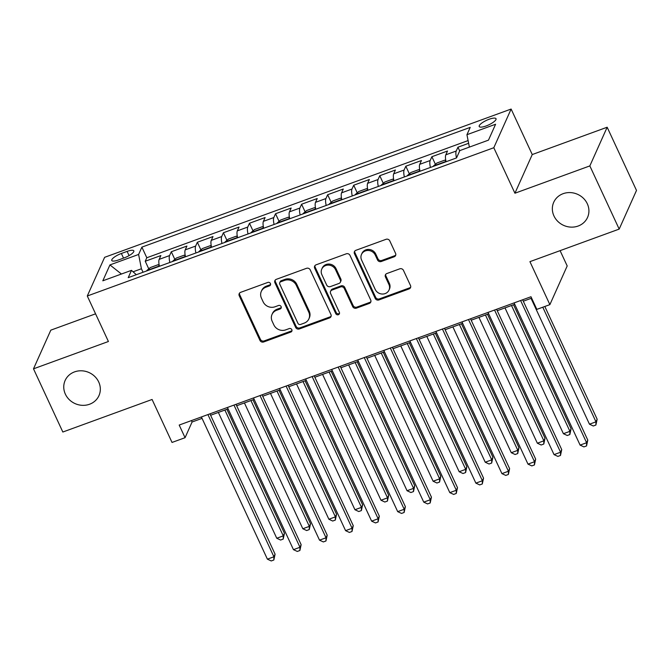 <?xml version="1.0" encoding="UTF-8"?>
<svg xmlns="http://www.w3.org/2000/svg" width="670" height="670" viewBox="0 0 670 670"><rect width="100%" height="100%" fill="white"/><g stroke="black" fill="none" stroke-linecap="round" stroke-linejoin="round"><path stroke-width="1" d="M270.412 283.51A1.993 1.826 -155.9 0 0 267.816 282.43L240.639 292.338A2.839 2.613 -155.9 0 0 239.232 295.755L259.968 340.419A2.839 2.613 -155.9 0 0 263.678 341.968L290.855 332.052A1.993 1.826 -155.9 0 0 291.835 329.665A1.993 1.826 -155.9 0 0 289.239 328.585L285.722 329.866A9.095 8.358 -155.9 0 1 273.854 324.908L272.129 321.19A9.095 8.358 -155.9 0 1 272.012 314.481A9.095 8.358 -155.9 0 1 276.626 310.26L280.144 308.979A1.993 1.826 -155.9 0 0 281.124 306.592A1.993 1.826 -155.9 0 0 278.527 305.503L275.01 306.785A9.095 8.358 -155.9 0 1 263.142 301.835L261.417 298.108A9.095 8.358 -155.9 0 1 261.3 291.408A9.095 8.358 -155.9 0 1 265.915 287.187L269.432 285.906A1.993 1.826 -155.9 0 0 270.412 283.51M553.956 215.941A18.534 17.026 -155.9 0 0 570.932 227.122A18.534 17.026 -155.9 0 0 587.548 217.432A18.534 17.026 -155.9 0 0 587.314 203.78A18.534 17.026 -155.9 0 0 570.337 192.592A18.534 17.026 -155.9 0 0 553.721 202.281A18.534 17.026 -155.9 0 0 553.956 215.941M65.367 394.153A18.534 17.026 -155.9 0 0 82.343 405.333A18.534 17.026 -155.9 0 0 98.959 395.643A18.534 17.026 -155.9 0 0 98.716 381.992A18.534 17.026 -155.9 0 0 81.74 370.803A18.534 17.026 -155.9 0 0 65.124 380.493A18.534 17.026 -155.9 0 0 65.367 394.153M489.108 119.268A9.263 2.521 -24.9 0 0 479.209 126.513A9.263 2.521 -24.9 0 0 486.11 125.96A9.263 2.521 -24.9 0 0 496.018 118.707A9.263 2.521 -24.9 0 0 489.108 119.268M394.169 256.794A2.839 2.613 -155.9 0 0 395.576 253.386L389.764 240.857A2.839 2.613 -155.9 0 0 386.054 239.307L355.871 250.312A2.839 2.613 -155.9 0 0 354.464 253.729L375.2 298.393A2.839 2.613 -155.9 0 0 378.902 299.942L409.085 288.929A2.839 2.613 -155.9 0 0 410.492 285.512L403.466 270.378A2.839 2.613 -155.9 0 0 399.755 268.829L386.841 273.544A2.839 2.613 -155.9 0 0 385.434 276.953L388.918 284.465A7.605 6.985 -155.9 0 1 389.019 290.068A7.605 6.985 -155.9 0 1 382.202 294.038A7.605 6.985 -155.9 0 1 375.234 289.457L361.591 260.052A7.605 6.985 -155.9 0 1 361.49 254.449A7.605 6.985 -155.9 0 1 368.307 250.471A7.605 6.985 -155.9 0 1 375.267 255.061L377.545 259.96A2.839 2.613 -155.9 0 0 381.255 261.509L394.169 256.794L394.638 255.756A2.839 2.613 -155.9 0 0 395.786 254.927M95.567 313.828L50.819 330.151L33.5 368.827L62.838 432.024L152.082 399.471L172.031 442.443L185.062 437.694L179.192 425.056L530.983 296.743L536.846 309.381L549.877 304.632L567.197 265.948L560.095 250.655M589.843 165.909L607.162 127.225L532.248 154.552L514.928 193.228L589.843 165.909L619.181 229.098L529.928 261.652L549.877 304.632M514.928 193.228L493.807 147.727L87.293 295.998L104.621 257.322L511.126 109.051L493.807 147.727M33.5 368.827L108.414 341.499L87.293 295.998M310.218 269.868A2.839 2.613 -155.9 0 0 306.508 268.318L276.325 279.331A2.839 2.613 -155.9 0 0 274.918 282.74L295.646 327.404A2.839 2.613 -155.9 0 0 299.356 328.953L329.54 317.94A2.839 2.613 -155.9 0 0 330.947 314.531L310.218 269.868M316.098 264.817L346.281 253.813A2.839 2.613 -155.9 0 1 349.991 255.362L370.719 300.026A2.839 2.613 -155.9 0 1 369.312 303.435L356.398 308.15A2.839 2.613 -155.9 0 1 352.688 306.6L344.279 288.485A2.839 2.613 -155.9 0 0 340.569 286.936L332.002 290.06A2.839 2.613 -155.9 0 0 330.595 293.477L339.347 312.337A1.993 1.826 -155.9 0 1 337.588 314.841A1.993 1.826 -155.9 0 1 335.771 313.644L314.691 268.234A2.839 2.613 -155.9 0 1 316.098 264.817M607.162 127.225L636.5 190.422L619.181 229.098M468.631 143.305L457.937 147.207L459.67 150.934M456.496 157.927A11.583 3.333 -110 0 1 456.228 151.018L445.81 154.82L447.518 151.01L431.882 156.713L435.416 164.317M430.433 167.433A11.583 3.333 -110 0 1 430.173 160.524L419.747 164.326L421.455 160.515L405.819 166.219L409.353 173.823M404.378 176.939A11.583 3.333 -110 0 1 404.111 170.029L393.692 173.832L395.401 170.013L379.764 175.716L383.299 183.329M378.316 186.444A11.583 3.333 -110 0 1 378.056 179.535L367.629 183.337L369.338 179.518L353.71 185.221L357.236 192.834M352.261 195.95A11.583 3.333 -110 0 1 351.993 189.041L341.574 192.843L343.283 189.024L327.647 194.727L331.181 202.34M326.198 205.447A11.583 3.333 -110 0 1 325.938 198.546L315.511 202.348L317.228 198.529L301.592 204.233L305.118 211.846M300.143 214.953A11.583 3.333 -110 0 1 299.884 208.052L289.457 211.854L291.165 208.035L275.529 213.738L279.063 221.343M274.089 224.458A11.583 3.333 -110 0 1 273.821 217.557L263.402 221.351L265.111 217.541L249.475 223.244L253.009 230.849M248.026 233.964A11.583 3.333 -110 0 1 247.766 227.055L237.339 230.857L239.048 227.046L223.411 232.75L226.946 240.354M221.971 243.47A11.583 3.333 -110 0 1 221.703 236.56L211.285 240.363L212.993 236.552L197.357 242.255L200.891 249.86M195.908 252.975A11.583 3.333 -110 0 1 195.648 246.066L185.221 249.868L186.93 246.049L171.302 251.753L169.585 255.572A11.583 3.333 70 0 0 169.853 262.481M174.828 259.365L171.302 251.753M118.481 259.96L124.21 257.875A8.978 2.437 -24.9 0 0 133.807 250.848A8.978 2.437 -24.9 0 0 127.116 251.392L121.379 253.478A8.978 2.437 -24.9 0 0 111.789 260.504A8.978 2.437 -24.9 0 0 118.481 259.96M469.385 147.107L466.94 134.704L470.214 127.384L141.881 247.138L138.606 254.458L141.42 268.754L143.053 272.255M466.94 134.704L495.599 124.243L488.48 140.139L459.821 150.591L456.546 157.911L128.213 277.665L131.488 270.353L102.82 280.805L109.939 264.918L138.606 254.458M468.095 140.574L146.805 257.757L145.239 261.258L160.875 255.555L159.167 259.374A11.583 3.333 70 0 0 159.427 266.283M195.648 246.066L197.357 242.255M221.703 236.56L223.411 232.75M247.766 227.055L249.475 223.244M273.821 217.557L275.529 213.738M299.884 208.052L301.592 204.233M325.938 198.546L327.647 194.727M351.993 189.041L353.71 185.221M378.056 179.535L379.764 175.716M404.111 170.029L405.819 166.219M430.173 160.524L431.882 156.713M456.228 151.018L457.937 147.207M141.42 268.754L133.087 271.794M532.248 154.552L511.126 109.051M185.062 437.694L192.081 422.008L202.047 418.373M210.606 415.258L228.11 408.876M236.661 405.752L254.165 399.37M262.724 396.246L280.228 389.865M288.778 386.741L306.282 380.359M314.833 377.235L332.345 370.853M340.896 367.738L358.4 361.348M366.951 358.232L384.454 351.842M393.014 348.727L410.517 342.337M419.068 339.221L436.572 332.839M445.131 329.715L462.635 323.334M471.186 320.21L488.69 313.828M497.241 310.704L514.753 304.322M523.303 301.199L531.637 298.158M191.427 420.593L192.081 422.008M148.773 268.871L145.239 261.258M146.805 257.757L141.881 247.138M136.32 274.708L131.488 270.353M185.221 249.868A11.583 3.333 70 0 0 185.489 256.778M211.285 240.363A11.583 3.333 70 0 0 211.544 247.272M237.339 230.857A11.583 3.333 70 0 0 237.607 237.766M263.402 221.351A11.583 3.333 70 0 0 263.662 228.261M289.457 211.854A11.583 3.333 70 0 0 289.716 218.755M315.511 202.348A11.583 3.333 70 0 0 315.779 209.249M341.574 192.843A11.583 3.333 70 0 0 341.834 199.752M367.629 183.337A11.583 3.333 70 0 0 367.897 190.246M393.692 173.832A11.583 3.333 70 0 0 393.952 180.741M419.747 164.326A11.583 3.333 70 0 0 420.015 171.235M445.81 154.82A11.583 3.333 70 0 0 446.069 161.73M121.429 274.022L109.939 264.918M270.579 284.415A1.993 1.826 -155.9 0 1 269.901 284.859L266.384 286.14A9.095 8.358 -155.9 0 0 261.769 290.361L261.3 291.408M272.012 314.481L272.481 313.434A9.095 8.358 -155.9 0 1 277.095 309.213L280.613 307.932A1.993 1.826 -155.9 0 0 281.291 307.488M239.5 293.167A2.839 2.613 -155.9 0 0 239.701 294.708L260.437 339.372A2.839 2.613 -155.9 0 0 264.147 340.921L291.324 331.005A1.993 1.826 -155.9 0 0 292.003 330.57M275.177 280.152A2.839 2.613 -155.9 0 0 275.387 281.693L296.115 326.357A2.839 2.613 -155.9 0 0 299.825 327.906L330.009 316.902A2.839 2.613 -155.9 0 0 331.156 316.072M280.747 281.777A1.993 1.826 -155.9 0 0 279.767 284.164L297.966 323.367A1.993 1.826 -155.9 0 0 300.562 324.456L304.272 323.099A9.095 8.358 -155.9 0 0 308.887 318.878A9.095 8.358 -155.9 0 0 308.769 312.178L296.333 285.378A9.095 8.358 -155.9 0 0 284.457 280.42L280.747 281.777L281.216 280.73A1.993 1.826 -155.9 0 0 280.211 281.651L279.742 282.698M308.887 318.878L309.356 317.831A9.095 8.358 -155.9 0 0 309.238 311.131L308.769 312.178M281.216 280.73L284.926 279.373A9.095 8.358 -155.9 0 1 296.793 284.331L309.238 311.131M330.561 291.383L331.03 290.336A2.839 2.613 -155.9 0 1 332.471 289.021L341.038 285.889A2.839 2.613 -155.9 0 1 344.748 287.438L353.157 305.553A2.839 2.613 -155.9 0 0 356.867 307.103L369.781 302.388A2.839 2.613 -155.9 0 0 370.929 301.567M314.95 265.647A2.839 2.613 -155.9 0 0 315.16 267.188L336.24 312.597A1.993 1.826 -155.9 0 0 339.514 313.242M335.553 269.692A7.605 6.985 -155.9 0 0 328.593 265.102A7.605 6.985 -155.9 0 0 321.776 269.08A7.605 6.985 -155.9 0 0 321.868 274.683L326.684 285.043A2.839 2.613 -155.9 0 0 330.385 286.592L338.961 283.46A2.839 2.613 -155.9 0 0 340.36 280.052L335.553 269.692L336.022 268.645A7.605 6.985 -155.9 0 0 329.054 264.055A7.605 6.985 -155.9 0 0 322.245 268.034L321.776 269.08M340.402 282.145L340.871 281.099A2.839 2.613 -155.9 0 0 340.829 279.005L340.36 280.052M336.022 268.645L340.829 279.005M361.49 254.449L361.959 253.402A7.605 6.985 -155.9 0 1 368.776 249.424A7.605 6.985 -155.9 0 1 375.736 254.014L378.014 258.913A2.839 2.613 -155.9 0 0 381.724 260.463L394.638 255.756M389.019 290.068L389.488 289.021A7.605 6.985 -155.9 0 0 389.387 283.418L388.918 284.465M385.694 274.365A2.839 2.613 -155.9 0 0 385.903 275.914L389.387 283.418M354.723 251.141A2.839 2.613 -155.9 0 0 354.933 252.682L375.661 297.346A2.839 2.613 -155.9 0 0 379.371 298.895L409.554 287.882A2.839 2.613 -155.9 0 0 410.702 287.062M159.251 265.479L158.12 264.709L150.298 267.556L146.764 270.596A7.671 2.203 70 0 0 146.655 270.94M218.361 412.427L276.76 538.253L283.276 535.874L284.449 533.261L226.912 409.311M154.133 268.209L152.199 268.913M284.449 533.261L283.201 539.09L283.276 535.874L224.877 410.048M283.201 539.09L280.596 540.045L276.76 538.253M207.909 414.579L273.913 556.787L267.397 559.165L201.394 416.958M209.945 413.834L275.085 554.174L273.913 556.787L273.837 560.003L271.233 560.949L267.397 559.165M275.085 554.174L273.837 560.003M185.314 255.974L184.175 255.203L176.361 258.05L172.818 261.091A7.671 2.203 70 0 0 172.709 261.434M244.416 402.921L302.823 528.747L309.339 526.369L310.512 523.756L252.967 399.806M180.197 258.704L178.262 259.416M310.512 523.756L309.255 529.585L309.339 526.369L250.932 400.551M309.255 529.585L306.651 530.539L302.823 528.747M211.368 246.468L210.238 245.697L202.415 248.545L198.873 251.593A7.671 2.203 70 0 0 198.772 251.928M270.479 393.416L328.878 519.242L335.394 516.871L336.566 514.25L279.03 390.3M206.251 249.207L204.317 249.91M336.566 514.25L335.318 520.079L335.394 516.871L276.986 391.046M335.318 520.079L332.714 521.034L328.878 519.242M237.431 236.971L236.292 236.192L228.478 239.039L224.936 242.088A7.671 2.203 70 0 0 224.827 242.423M296.534 383.918L354.941 509.736L361.457 507.366L362.621 504.753L305.084 380.795M232.306 239.701L230.379 240.404M362.621 504.753L361.373 510.582L361.457 507.366L303.049 381.54M361.373 510.582L358.768 511.528L354.941 509.736M263.486 227.465L262.355 226.686L254.533 229.542L250.99 232.582A7.671 2.203 70 0 0 250.89 232.925M322.588 374.413L380.996 500.23L387.511 497.86L388.684 495.247L331.147 371.289M258.369 230.195L256.434 230.899M388.684 495.247L387.436 501.076L387.511 497.86L329.104 372.034M387.436 501.076L384.831 502.023L380.996 500.23M233.964 405.074L299.976 547.281L293.46 549.66L227.448 407.452M235.999 404.337L301.14 544.668L299.976 547.281L299.892 550.497L297.287 551.444L293.46 549.66M301.14 544.668L299.892 550.497M260.027 395.568L326.03 537.775L319.515 540.154L253.511 397.947M262.062 394.831L327.203 535.163L326.03 537.775L325.955 540.992L323.35 541.938L319.515 540.154M327.203 535.163L325.955 540.992M286.082 386.071L352.093 528.27L345.578 530.648L279.566 388.441M288.117 385.325L353.257 525.657L352.093 528.27L352.01 531.486L349.405 532.441L345.578 530.648M353.257 525.657L352.01 531.486M312.136 376.565L378.148 518.764L371.632 521.143L305.629 378.935M314.18 375.82L379.321 516.151L378.148 518.764L378.073 521.98L375.468 522.935L371.632 521.143M379.321 516.151L378.073 521.98M289.549 217.959L288.41 217.18L280.596 220.036L277.053 223.077A7.671 2.203 70 0 0 276.945 223.42M348.651 364.907L407.059 490.733L413.566 488.355L414.738 485.742L357.202 361.783M284.423 220.69L282.489 221.393M414.738 485.742L413.491 491.571L413.566 488.355L355.167 362.529M413.491 491.571L410.886 492.517L407.059 490.733M338.199 367.06L404.203 509.259L397.695 511.637L331.684 369.438M340.234 366.314L405.375 506.646L404.203 509.259L404.127 512.475L401.523 513.429L397.695 511.637M405.375 506.646L404.127 512.475M315.603 208.454L314.465 207.675L306.651 210.531L303.108 213.571A7.671 2.203 70 0 0 302.999 213.914M374.706 355.401L433.113 481.228L439.629 478.849L440.801 476.236L383.257 352.278M310.486 211.184L308.552 211.888M440.801 476.236L439.554 482.065L439.629 478.849L381.222 353.023M439.554 482.065L436.941 483.011L433.113 481.228M364.254 357.554L430.266 499.761L423.75 502.131L357.738 359.932M366.297 356.809L431.438 497.14L430.266 499.761L430.19 502.969L427.577 503.924L423.75 502.131M431.438 497.14L430.19 502.969M341.658 198.948L340.528 198.169L332.705 201.025L329.171 204.065A7.671 2.203 70 0 0 329.062 204.409M400.769 345.896L459.168 471.722L465.683 469.343L466.856 466.73L409.32 342.78M336.541 201.678L334.606 202.382M466.856 466.73L465.608 472.559L465.683 469.343L407.285 343.517M465.608 472.559L463.004 473.514L459.168 471.722M390.317 348.048L456.32 490.256L449.805 492.626L383.801 350.427M392.352 347.303L457.493 487.643L456.32 490.256L456.245 493.472L453.64 494.418L449.805 492.626M457.493 487.643L456.245 493.472M367.721 189.442L366.582 188.672L358.768 191.52L355.226 194.56A7.671 2.203 70 0 0 355.117 194.903M426.824 336.39L485.231 462.216L491.746 459.838L492.919 457.225L435.374 333.275M362.596 192.173L360.669 192.876M492.919 457.225L491.663 463.054L491.746 459.838L433.339 334.012M491.663 463.054L489.058 464.008L485.231 462.216M416.372 338.543L482.383 480.75L475.868 483.129L409.856 340.921M418.407 337.797L483.547 478.137L482.383 480.75L482.3 483.966L479.695 484.913L475.868 483.129M483.547 478.137L482.3 483.966M393.776 179.937L392.645 179.166L384.823 182.014L381.28 185.054A7.671 2.203 70 0 0 381.18 185.397M452.887 326.885L511.285 452.711L517.801 450.332L518.974 447.719L461.437 323.769M388.659 182.667L386.724 183.379M518.974 447.719L517.726 453.548L517.801 450.332L459.394 324.514M517.726 453.548L515.121 454.503L511.285 452.711M442.426 329.037L508.438 471.244L501.922 473.623L435.919 331.416M444.47 328.3L509.61 468.631L508.438 471.244L508.363 474.461L505.758 475.407L501.922 473.623M509.61 468.631L508.363 474.461M419.839 170.431L418.7 169.661L410.886 172.508L407.343 175.557A7.671 2.203 70 0 0 407.234 175.892M478.941 317.379L537.348 443.205L543.864 440.835L545.028 438.214L487.492 314.264M414.713 173.17L412.787 173.873M545.028 438.214L543.78 444.043L543.864 440.835L485.457 315.009M543.78 444.043L541.176 444.997L537.348 443.205M468.489 319.531L534.501 461.739L527.985 464.117L461.973 321.91M470.524 318.794L535.665 459.126L534.501 461.739L534.417 464.955L531.812 465.901L527.985 464.117M535.665 459.126L534.417 464.955M445.893 160.934L444.763 160.155L436.941 163.003L433.398 166.051A7.671 2.203 70 0 0 433.297 166.386M504.996 307.882L563.403 433.699L569.919 431.329L571.091 428.716L513.555 304.758M440.776 163.664L438.842 164.368M571.091 428.716L569.843 434.545L569.919 431.329L511.512 305.503M569.843 434.545L567.239 435.492L563.403 433.699M494.544 310.034L560.556 452.233L554.04 454.612L488.028 312.404M496.587 309.289L561.728 449.62L560.556 452.233L560.48 455.449L557.875 456.404L554.04 454.612M561.728 449.62L560.48 455.449M531.059 298.376L589.466 424.194L595.973 421.824L597.146 419.211L544.819 306.475M597.146 419.211L595.898 425.04L595.973 421.824L542.784 307.22M595.898 425.04L593.293 425.986L589.466 424.194M520.607 300.529L586.61 442.728L580.103 445.106L514.091 302.899M522.642 299.783L587.783 440.115L586.61 442.728L586.535 445.944L583.93 446.898L580.103 445.106M587.783 440.115L586.535 445.944M169.585 255.572L159.167 259.374M123.531 258.118L121.379 253.478M129.076 255.613L127.116 251.392M266.384 286.14L265.915 287.187M280.613 307.932L280.144 308.979M277.095 309.213L276.626 310.26M291.324 331.005L290.855 332.052M264.147 340.921L263.678 341.968M260.437 339.372L259.968 340.419M239.701 294.708L239.232 295.755M269.901 284.859L269.432 285.906M330.009 316.902L329.54 317.94M299.825 327.906L299.356 328.953M296.115 326.357L295.646 327.404M275.387 281.693L274.918 282.74M296.793 284.331L296.333 285.378M284.926 279.373L284.457 280.42M369.781 302.388L369.312 303.435M356.867 307.103L356.398 308.15M353.157 305.553L352.688 306.6M344.748 287.438L344.279 288.485M341.038 285.889L340.569 286.936M332.471 289.021L332.002 290.06M336.24 312.597L335.771 313.644M315.16 267.188L314.691 268.234M381.724 260.463L381.255 261.509M378.014 258.913L377.545 259.96M375.736 254.014L375.267 255.061M385.903 275.914L385.434 276.953M409.554 287.882L409.085 288.929M379.371 298.895L378.902 299.942M375.661 297.346L375.2 298.393M354.933 252.682L354.464 253.729M159.359 265.957L146.847 270.521M185.414 256.451L172.91 261.015M211.469 246.954L198.965 251.51M237.532 237.448L225.02 242.004M263.586 227.942L251.083 232.507M289.649 218.437L277.137 223.001M315.704 208.931L303.2 213.495M341.767 199.425L329.255 203.99M367.822 189.92L355.318 194.484M393.876 180.414L381.372 184.979M419.939 170.917L407.427 175.473M445.994 161.411L433.49 165.967"/></g></svg>
